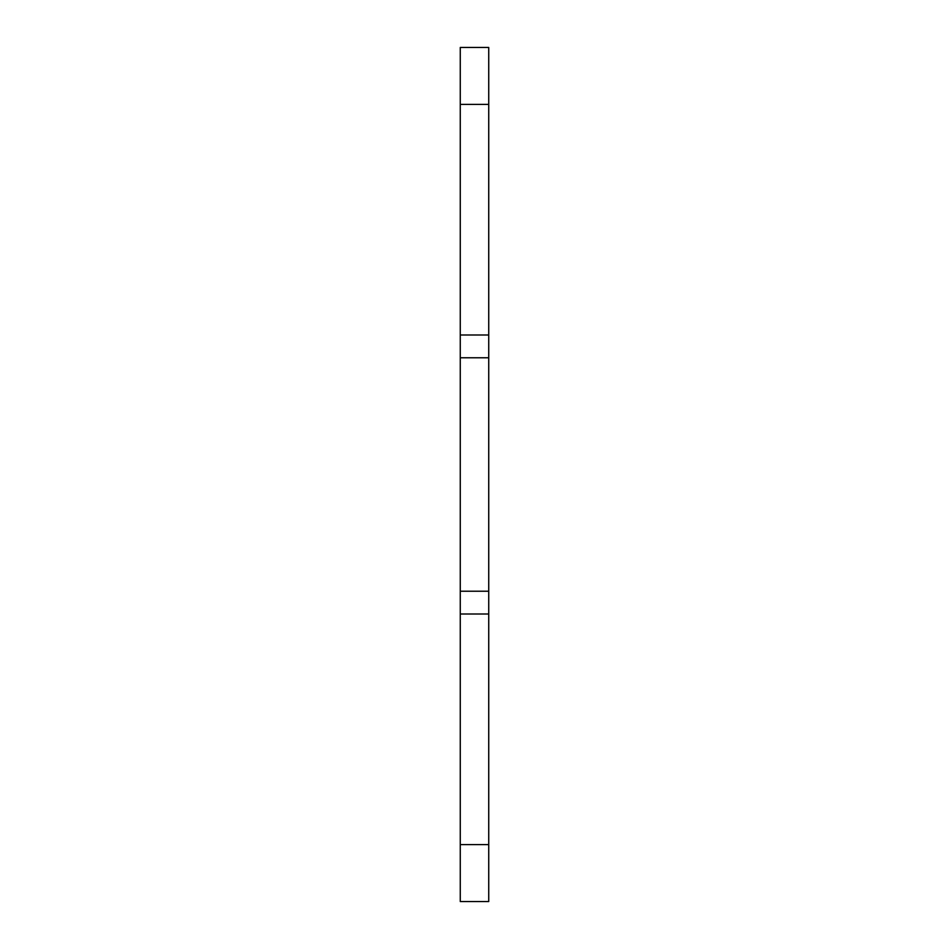<?xml version="1.0" encoding="UTF-8"?>
<svg xmlns="http://www.w3.org/2000/svg" width="949" height="949" viewBox="0 0 949 949"><rect width="100%" height="100%" fill="white"/><g stroke="black" fill="none" stroke-linecap="round" stroke-linejoin="round"><path stroke-width="1.42" d="M488.735 614.003L460.265 614.003L460.265 901.55L488.735 901.55L488.735 47.45L460.265 47.45L488.735 47.45M460.265 614.003L460.265 591.227L488.735 591.227M460.265 591.227L460.265 357.773L488.735 357.773M460.265 357.773L460.265 334.997L488.735 334.997M460.265 334.997L460.265 47.45M460.265 844.61L488.735 844.61M460.265 104.39L488.735 104.39"/></g></svg>
